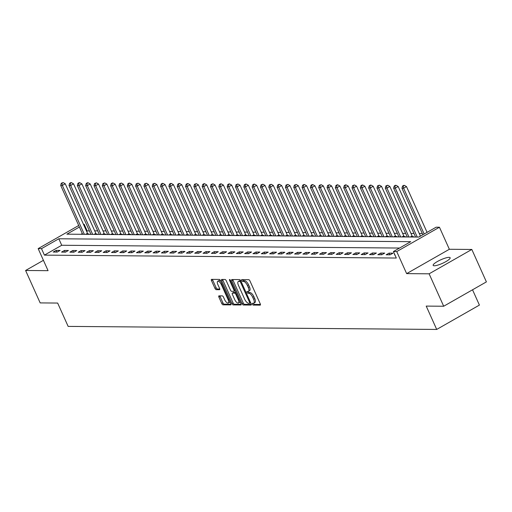 <?xml version="1.0" encoding="UTF-8"?>
<svg xmlns="http://www.w3.org/2000/svg" width="512" height="512" viewBox="0 0 512 512"><rect width="100%" height="100%" fill="white"/><g stroke="black" fill="none" stroke-linecap="round" stroke-linejoin="round"><path stroke-width="0.77" d="M252.371 304.179A0.998 0.41 -119.7 0 0 253.229 305.075L260.173 305.133A1.427 0.582 -119.7 0 0 260.307 305.101A1.427 0.582 -119.7 0 0 260.256 303.866L249.952 280.947A1.427 0.582 -119.7 0 0 248.73 279.667L241.786 279.61A0.998 0.41 -119.7 0 0 241.69 279.635A0.998 0.41 -119.7 0 0 241.728 280.499A0.998 0.41 -119.7 0 0 242.586 281.395L243.482 281.402A4.57 1.856 -119.7 0 1 247.405 285.491L248.262 287.405A4.57 1.856 -119.7 0 1 248.435 291.354A4.57 1.856 -119.7 0 1 248.006 291.462L247.104 291.45A0.998 0.41 -119.7 0 0 247.008 291.475A0.998 0.41 -119.7 0 0 247.046 292.339A0.998 0.41 -119.7 0 0 247.904 293.235L248.806 293.242A4.57 1.856 -119.7 0 1 252.73 297.331L253.587 299.245A4.57 1.856 -119.7 0 1 253.76 303.194A4.57 1.856 -119.7 0 1 253.325 303.302L252.429 303.29A0.998 0.41 -119.7 0 0 252.333 303.315A0.998 0.41 -119.7 0 0 252.371 304.179M253.434 303.296A0.998 0.41 -119.7 0 0 253.523 303.52A0.998 0.41 -119.7 0 0 254.381 304.416L260.448 304.467M242.797 279.622A0.998 0.41 -119.7 0 0 242.88 279.84A0.998 0.41 -119.7 0 0 243.738 280.736L244.64 280.742L243.482 281.402M248.115 291.456A0.998 0.41 -119.7 0 0 248.205 291.68A0.998 0.41 -119.7 0 0 249.062 292.576L249.958 292.582L248.806 293.242M434.266 265.773A9.306 1.958 -24.2 0 0 444.243 262.496A9.306 1.958 -24.2 0 0 450.144 257.747A9.306 1.958 -24.2 0 0 449.037 257.35A9.306 1.958 -24.2 0 0 439.059 260.634A9.306 1.958 -24.2 0 0 433.158 265.376A9.306 1.958 -24.2 0 0 434.266 265.773M218.982 295.853A1.427 0.582 -119.7 0 0 218.848 295.885A1.427 0.582 -119.7 0 0 218.899 297.12L221.792 303.546A1.427 0.582 -119.7 0 0 223.014 304.826L230.726 304.89A1.427 0.582 -119.7 0 0 230.861 304.858A1.427 0.582 -119.7 0 0 230.81 303.622L220.512 280.704A1.427 0.582 -119.7 0 0 219.283 279.424L211.571 279.36A1.427 0.582 -119.7 0 0 211.437 279.398A1.427 0.582 -119.7 0 0 211.488 280.634L214.982 288.397A1.427 0.582 -119.7 0 0 216.205 289.677L219.507 289.702A1.427 0.582 -119.7 0 0 219.642 289.67A1.427 0.582 -119.7 0 0 219.59 288.435L217.856 284.582A3.821 1.555 -119.7 0 1 217.715 281.28A3.821 1.555 -119.7 0 1 221.357 284.614L228.134 299.699A3.821 1.555 -119.7 0 1 228.275 303.002A3.821 1.555 -119.7 0 1 224.64 299.667L223.507 297.158A1.427 0.582 -119.7 0 0 222.285 295.878L218.982 295.853M399.552 248.045L61.722 245.261L44.41 255.13L41.491 248.646L38.163 248.621L78.707 225.504M443.693 306.24L429.12 273.811L471.827 249.459L486.4 281.888L443.693 306.24L426.214 306.093L436.704 329.44L68.147 326.4L57.651 303.053L40.173 302.912L25.6 270.483L48.07 270.669L38.163 248.621M471.827 249.459L449.357 249.274L406.643 273.626L429.12 273.811M406.643 273.626L396.736 251.578L393.408 251.552L410.72 241.677L58.81 238.778L41.491 248.646M44.41 255.13L396.32 258.035L393.408 251.552M242.118 303.712A1.427 0.582 -119.7 0 0 243.341 304.992L251.053 305.056A1.427 0.582 -119.7 0 0 251.187 305.024A1.427 0.582 -119.7 0 0 251.136 303.789L240.838 280.87A1.427 0.582 -119.7 0 0 239.61 279.597L231.898 279.533A1.427 0.582 -119.7 0 0 231.763 279.565A1.427 0.582 -119.7 0 0 231.814 280.8L242.118 303.712L243.27 303.059A1.427 0.582 -119.7 0 0 244.499 304.333L251.328 304.39M240.89 304.973L233.178 304.909A1.427 0.582 -119.7 0 1 231.955 303.629L221.651 280.717A1.427 0.582 -119.7 0 1 221.6 279.482A1.427 0.582 -119.7 0 1 221.734 279.45L225.037 279.475A1.427 0.582 -119.7 0 1 226.259 280.755L230.438 290.048A1.427 0.582 -119.7 0 0 231.667 291.328L233.856 291.341A1.427 0.582 -119.7 0 0 233.99 291.309A1.427 0.582 -119.7 0 0 233.933 290.074L229.587 280.397A0.998 0.41 -119.7 0 1 229.549 279.533A0.998 0.41 -119.7 0 1 230.502 280.41L240.973 303.706A1.427 0.582 -119.7 0 1 241.024 304.941A1.427 0.582 -119.7 0 1 240.89 304.973L241.12 304.838M43.424 260.32L25.6 270.483M394.803 254.662L394.477 254.848L394.893 254.854M393.037 253.165L389.043 253.133L386.157 254.778L390.15 254.81L393.037 253.165M384.717 253.101L380.717 253.062L377.83 254.714L381.83 254.746L384.717 253.101M376.39 253.03L372.397 252.998L369.51 254.643L373.504 254.675L376.39 253.03M368.064 252.96L364.07 252.928L361.184 254.573L365.184 254.605L368.064 252.96M359.744 252.89L355.75 252.858L352.864 254.502L356.858 254.541L359.744 252.89M351.418 252.826L347.424 252.794L344.538 254.438L348.538 254.47L351.418 252.826M343.098 252.755L339.104 252.723L336.218 254.368L340.211 254.4L343.098 252.755M334.771 252.685L330.778 252.653L327.891 254.298L331.885 254.33L334.771 252.685M326.451 252.621L322.458 252.582L319.571 254.227L323.565 254.266L326.451 252.621M318.125 252.55L314.131 252.518L311.245 254.163L315.238 254.195L318.125 252.55M309.805 252.48L305.805 252.448L302.925 254.093L306.918 254.125L309.805 252.48M301.478 252.41L297.485 252.378L294.598 254.022L298.592 254.054L301.478 252.41M293.158 252.346L289.158 252.307L286.278 253.958L290.272 253.99L293.158 252.346M284.832 252.275L280.838 252.243L277.952 253.888L281.946 253.92L284.832 252.275M276.512 252.205L272.512 252.173L269.626 253.818L273.626 253.85L276.512 252.205M268.186 252.134L264.192 252.102L261.306 253.747L265.299 253.786L268.186 252.134M259.866 252.07L255.866 252.038L252.979 253.683L256.979 253.715L259.866 252.07M251.539 252L247.546 251.968L244.659 253.613L248.653 253.645L251.539 252M243.213 251.93L239.219 251.898L236.333 253.542L240.333 253.574L243.213 251.93M234.893 251.866L230.899 251.827L228.013 253.472L232.006 253.51L234.893 251.866M226.566 251.795L222.573 251.763L219.686 253.408L223.686 253.44L226.566 251.795M218.246 251.725L214.253 251.693L211.366 253.338L215.36 253.37L218.246 251.725M209.92 251.654L205.926 251.622L203.04 253.267L207.034 253.299L209.92 251.654M201.6 251.59L197.606 251.552L194.72 253.203L198.714 253.235L201.6 251.59M193.274 251.52L189.28 251.488L186.394 253.133L190.387 253.165L193.274 251.52M184.954 251.45L180.954 251.418L178.074 253.062L182.067 253.094L184.954 251.45M176.627 251.379L172.634 251.347L169.747 252.992L173.741 253.03L176.627 251.379M168.307 251.315L164.307 251.283L161.427 252.928L165.421 252.96L168.307 251.315M159.981 251.245L155.987 251.213L153.101 252.858L157.094 252.89L159.981 251.245M151.661 251.174L147.661 251.142L144.774 252.787L148.774 252.819L151.661 251.174M143.334 251.11L139.341 251.072L136.454 252.717L140.448 252.755L143.334 251.11M135.014 251.04L131.014 251.008L128.128 252.653L132.128 252.685L135.014 251.04M126.688 250.97L122.694 250.938L119.808 252.582L123.802 252.614L126.688 250.97M118.362 250.899L114.368 250.867L111.482 252.512L115.482 252.544L118.362 250.899M110.042 250.835L106.048 250.797L103.162 252.448L107.155 252.48L110.042 250.835M101.715 250.765L97.722 250.733L94.835 252.378L98.835 252.41L101.715 250.765M93.395 250.694L89.402 250.662L86.515 252.307L90.509 252.339L93.395 250.694M85.069 250.624L81.075 250.592L78.189 252.237L82.182 252.275L85.069 250.624M76.749 250.56L72.755 250.528L69.869 252.173L73.862 252.205L76.749 250.56M68.422 250.49L64.429 250.458L61.542 252.102L65.536 252.134L68.422 250.49M60.102 250.419L56.102 250.387L53.222 252.032L57.216 252.064L60.102 250.419M422.317 233.542L419.296 233.517M413.997 233.478L410.976 233.453M405.67 233.408L402.65 233.382M397.35 233.338L394.33 233.312M389.024 233.267L386.003 233.248M380.704 233.203L377.683 233.178M372.378 233.133L369.357 233.107M364.058 233.062L361.037 233.037M355.731 232.998L352.71 232.973M347.405 232.928L344.39 232.902M339.085 232.858L336.064 232.832M330.758 232.787L327.738 232.762M322.438 232.723L319.418 232.698M314.112 232.653L311.091 232.627M305.792 232.582L302.771 232.557M297.466 232.512L294.445 232.493M289.146 232.448L286.125 232.422M280.819 232.378L277.798 232.352M272.499 232.307L269.478 232.282M264.173 232.243L261.152 232.218M255.853 232.173L252.832 232.147M247.526 232.102L244.506 232.077M239.2 232.032L236.186 232.006M230.88 231.968L227.859 231.942M222.554 231.898L219.539 231.872M214.234 231.827L211.213 231.802M205.907 231.757L202.886 231.738M197.587 231.693L194.566 231.667M189.261 231.622L186.24 231.597M180.941 231.552L177.92 231.526M172.614 231.488L169.594 231.462M164.294 231.418L161.274 231.392M155.968 231.347L152.947 231.322M147.648 231.277L144.627 231.251M139.322 231.213L136.301 231.187M131.002 231.142L127.981 231.117M122.675 231.072L119.654 231.046M114.349 231.002L111.334 230.982M106.029 230.938L103.008 230.912M97.702 230.867L94.688 230.842M89.382 230.797L86.515 231.123M82.31 233.517L80.973 234.285M412.909 237.024L413.568 236.646L412.486 236.634M404.589 236.954L405.248 236.576L404.166 236.57M396.262 236.883L396.922 236.506L395.84 236.499M387.936 236.813L388.602 236.435L387.52 236.429M379.616 236.749L380.275 236.371L379.194 236.358M371.29 236.678L371.955 236.301L370.874 236.294M362.97 236.608L363.629 236.23L362.547 236.224M354.643 236.538L355.309 236.166L354.221 236.154M346.323 236.474L346.982 236.096L345.901 236.083M337.997 236.403L338.662 236.026L337.574 236.019M329.677 236.333L330.336 235.955L329.254 235.949M321.35 236.269L322.016 235.891L320.928 235.878M313.03 236.198L313.69 235.821L312.608 235.814M304.704 236.128L305.363 235.75L304.282 235.744M296.384 236.058L297.043 235.68L295.962 235.674M288.058 235.994L288.717 235.616L287.635 235.603M279.738 235.923L280.397 235.546L279.315 235.539M271.411 235.853L272.07 235.475L270.989 235.469M263.085 235.782L263.75 235.411L262.669 235.398M254.765 235.718L255.424 235.341L254.342 235.328M246.438 235.648L247.104 235.27L246.022 235.264M238.118 235.578L238.778 235.2L237.696 235.194M229.792 235.514L230.458 235.136L229.37 235.123M221.472 235.443L222.131 235.066L221.05 235.059M213.146 235.373L213.811 234.995L212.723 234.989M204.826 235.302L205.485 234.925L204.403 234.918M196.499 235.238L197.165 234.861L196.077 234.848M188.179 235.168L188.838 234.79L187.757 234.784M179.853 235.098L180.512 234.72L179.43 234.714M171.533 235.027L172.192 234.656L171.11 234.643M163.206 234.963L163.866 234.586L162.784 234.573M154.886 234.893L155.546 234.515L154.464 234.509M146.56 234.822L147.219 234.445L146.138 234.438M138.234 234.758L138.899 234.381L137.818 234.368M129.914 234.688L130.573 234.31L129.491 234.304M121.587 234.618L122.253 234.24L121.171 234.234M113.267 234.547L113.926 234.17L112.845 234.163M104.941 234.483L105.606 234.106L104.518 234.093M96.621 234.413L97.28 234.035L96.198 234.029M88.294 234.342L88.96 233.965L87.872 233.958M436.704 329.44L479.411 305.088L472.538 289.792M83.45 224.288L84.198 224.294L83.603 224.634M87.117 230.778L84.198 224.294M79.398 227.034L66.886 234.17L418.803 237.069L436.115 227.2L439.443 227.226L396.736 251.578M449.357 249.274L439.443 227.226M61.722 245.261L58.81 238.778M389.043 253.133L389.792 254.81M380.717 253.062L381.472 254.739M372.397 252.998L373.146 254.675M364.07 252.928L364.826 254.605M355.75 252.858L356.499 254.534M347.424 252.794L348.179 254.464M339.104 252.723L339.853 254.4M330.778 252.653L331.533 254.33M322.458 252.582L323.206 254.259M314.131 252.518L314.886 254.189M305.805 252.448L306.56 254.125M297.485 252.378L298.24 254.054M289.158 252.307L289.914 253.984M280.838 252.243L281.594 253.92M272.512 252.173L273.267 253.85M264.192 252.102L264.941 253.779M255.866 252.038L256.621 253.709M247.546 251.968L248.294 253.645M239.219 251.898L239.974 253.574M230.899 251.827L231.648 253.504M222.573 251.763L223.328 253.434M214.253 251.693L215.002 253.37M205.926 251.622L206.682 253.299M197.606 251.552L198.355 253.229M189.28 251.488L190.035 253.165M180.954 251.418L181.709 253.094M172.634 251.347L173.389 253.024M164.307 251.283L165.062 252.954M155.987 251.213L156.742 252.89M147.661 251.142L148.416 252.819M139.341 251.072L140.09 252.749M131.014 251.008L131.77 252.678M122.694 250.938L123.443 252.614M114.368 250.867L115.123 252.544M106.048 250.797L106.797 252.474M97.722 250.733L98.477 252.41M89.402 250.662L90.15 252.339M81.075 250.592L81.83 252.269M72.755 250.528L73.504 252.198M64.429 250.458L65.184 252.134M56.102 250.387L56.858 252.064M253.76 303.194L254.912 302.534A4.57 1.856 -119.7 0 0 254.739 298.586L253.587 299.245M249.958 292.582A4.57 1.856 -119.7 0 1 253.882 296.678L254.739 298.586M248.435 291.354L249.587 290.694A4.57 1.856 -119.7 0 0 249.421 286.746L248.262 287.405M244.64 280.742A4.57 1.856 -119.7 0 1 248.563 284.838L249.421 286.746M232.781 279.539A1.427 0.582 -119.7 0 0 232.973 280.141L243.27 303.059M249.536 303.27A0.998 0.41 -119.7 0 0 249.632 303.245A0.998 0.41 -119.7 0 0 249.594 302.381L240.55 282.266A0.998 0.41 -119.7 0 0 239.693 281.37L238.746 281.363A4.57 1.856 -119.7 0 0 238.31 281.466A4.57 1.856 -119.7 0 0 238.483 285.421L244.666 299.168A4.57 1.856 -119.7 0 0 248.589 303.264L249.536 303.27M238.31 281.466L239.469 280.813A4.57 1.856 -119.7 0 1 239.898 280.704L240.762 280.71M241.165 304.307L234.33 304.25L233.178 304.909M222.618 279.456A1.427 0.582 -119.7 0 0 222.81 280.058L233.107 302.976A1.427 0.582 -119.7 0 0 234.33 304.25M234.086 291.213L235.008 290.688A1.427 0.582 -119.7 0 0 235.11 290.669L233.99 291.309M234.771 299.693A3.821 1.555 -119.7 0 0 238.413 303.021A3.821 1.555 -119.7 0 0 238.272 299.718L235.878 294.406A1.427 0.582 -119.7 0 0 234.656 293.126L232.467 293.107A1.427 0.582 -119.7 0 0 232.333 293.139A1.427 0.582 -119.7 0 0 232.384 294.374L234.771 299.693M238.413 303.021L239.565 302.362A3.821 1.555 -119.7 0 0 239.987 301.517M235.93 292.486A1.427 0.582 -119.7 0 0 235.808 292.467L234.656 293.126M233.389 292.582A1.427 0.582 -119.7 0 1 233.485 292.48A1.427 0.582 -119.7 0 1 233.619 292.448L235.808 292.467M228.275 303.002L229.434 302.342A3.821 1.555 -119.7 0 0 229.856 301.498M220.864 281.485A3.821 1.555 -119.7 0 0 218.867 280.621L217.715 281.28M212.454 279.373A1.427 0.582 -119.7 0 0 212.646 279.974L216.134 287.738A1.427 0.582 -119.7 0 0 217.363 289.018L219.782 289.037M219.859 295.859A1.427 0.582 -119.7 0 0 220.051 296.461L222.944 302.886A1.427 0.582 -119.7 0 0 224.166 304.166L231.002 304.224M427.066 232.358L406.496 186.579L403.61 188.224L401.946 188.211L422.861 234.752M424.179 234.003L403.61 188.224L403.219 186.035L404.371 185.382L403.706 185.376L402.554 186.035L403.219 186.035M401.946 188.211L402.554 186.035M404.371 185.382L406.496 186.579M420.467 236.122A1.453 0.589 60.3 0 1 420.435 236.058L398.17 186.509L395.283 188.154L393.619 188.141L415.597 237.043M417.261 237.056L395.283 188.154L394.893 185.971L396.045 185.312L395.379 185.306L394.227 185.965L394.893 185.971M393.619 188.141L394.227 185.965M396.045 185.312L398.17 186.509M412.742 237.018L412.378 236.474A1.453 0.589 60.3 0 1 412.115 235.987L389.85 186.438L386.963 188.083L385.299 188.07L407.277 236.973M408.941 236.986L386.963 188.083L386.573 185.901L387.725 185.242L385.901 185.894L386.573 185.901M385.299 188.07L385.901 185.894M387.725 185.242L389.85 186.438M404.416 236.954L404.058 236.403A1.453 0.589 60.3 0 1 403.789 235.917L381.523 186.368L378.637 188.013L376.973 188L398.95 236.909M400.614 236.922L378.637 188.013L378.246 185.83L379.398 185.171L377.581 185.824L378.246 185.83M376.973 188L377.581 185.824M379.398 185.171L381.523 186.368M396.09 236.883L395.731 236.333A1.453 0.589 60.3 0 1 395.469 235.846L373.203 186.304L370.317 187.949L368.653 187.936L390.63 236.838M392.294 236.851L370.317 187.949L369.92 185.766L371.078 185.107L370.413 185.101L369.254 185.76L369.92 185.766M368.653 187.936L369.254 185.76M371.078 185.107L373.203 186.304M387.77 236.813L387.411 236.262A1.453 0.589 60.3 0 1 387.142 235.782L364.877 186.234L361.99 187.878L360.326 187.866L382.304 236.768M383.968 236.781L361.99 187.878L361.6 185.696L362.752 185.037L362.086 185.03L360.934 185.69L361.6 185.696M360.326 187.866L360.934 185.69M362.752 185.037L364.877 186.234M379.443 236.742L379.085 236.198A1.453 0.589 60.3 0 1 378.822 235.712L356.55 186.163L353.67 187.808L352 187.795L373.984 236.698M375.648 236.717L353.67 187.808L353.274 185.626L354.432 184.966L352.608 185.619L353.274 185.626M352 187.795L352.608 185.619M354.432 184.966L356.55 186.163M371.123 236.678L370.765 236.128A1.453 0.589 60.3 0 1 370.496 235.642L348.23 186.093L345.344 187.744L343.68 187.725L365.658 236.634M367.322 236.646L345.344 187.744L344.954 185.555L346.106 184.902L345.44 184.896L344.288 185.555L344.954 185.555M343.68 187.725L344.288 185.555M346.106 184.902L348.23 186.093M362.797 236.608L362.438 236.058A1.453 0.589 60.3 0 1 362.176 235.571L339.904 186.029L337.018 187.674L335.354 187.661L357.331 236.563M359.002 236.576L337.018 187.674L336.627 185.491L337.786 184.832L337.12 184.826L335.962 185.485L336.627 185.491M335.354 187.661L335.962 185.485M337.786 184.832L339.904 186.029M354.477 236.538L354.118 235.987A1.453 0.589 60.3 0 1 353.85 235.507L331.584 185.958L328.698 187.603L327.034 187.59L349.011 236.493M350.675 236.506L328.698 187.603L328.307 185.421L329.459 184.762L327.642 185.414L328.307 185.421M327.034 187.59L327.642 185.414M329.459 184.762L331.584 185.958M346.15 236.474L345.792 235.923A1.453 0.589 60.3 0 1 345.53 235.437L323.258 185.888L320.371 187.533L318.707 187.52L340.685 236.429M342.355 236.442L320.371 187.533L319.981 185.35L321.139 184.691L319.315 185.344L319.981 185.35M318.707 187.52L319.315 185.344M321.139 184.691L323.258 185.888M337.83 236.403L337.472 235.853A1.453 0.589 60.3 0 1 337.203 235.366L314.938 185.824L312.051 187.469L310.387 187.456L332.365 236.358M334.029 236.371L312.051 187.469L311.661 185.28L312.813 184.627L312.147 184.621L310.995 185.28L311.661 185.28M310.387 187.456L310.995 185.28M312.813 184.627L314.938 185.824M329.504 236.333L329.146 235.782A1.453 0.589 60.3 0 1 328.877 235.302L306.611 185.754L303.725 187.398L302.061 187.386L324.038 236.288M325.702 236.301L303.725 187.398L303.334 185.216L304.493 184.557L303.821 184.55L302.669 185.21L303.334 185.216M302.061 187.386L302.669 185.21M304.493 184.557L306.611 185.754M321.184 236.262L320.819 235.718A1.453 0.589 60.3 0 1 320.557 235.232L298.291 185.683L295.405 187.328L293.741 187.315L315.718 236.218M317.382 236.23L295.405 187.328L295.014 185.146L296.166 184.486L294.349 185.139L295.014 185.146M293.741 187.315L294.349 185.139M296.166 184.486L298.291 185.683M312.858 236.198L312.499 235.648A1.453 0.589 60.3 0 1 312.23 235.162L289.965 185.613L287.078 187.264L285.414 187.245L307.392 236.154M309.056 236.166L287.078 187.264L286.688 185.075L287.84 184.416L286.022 185.069L286.688 185.075M285.414 187.245L286.022 185.069M287.84 184.416L289.965 185.613M304.538 236.128L304.173 235.578A1.453 0.589 60.3 0 1 303.91 235.091L281.645 185.549L278.758 187.194L277.094 187.181L299.072 236.083M300.736 236.096L278.758 187.194L278.368 185.011L279.52 184.352L278.854 184.346L277.702 185.005L278.368 185.011M277.094 187.181L277.702 185.005M279.52 184.352L281.645 185.549M296.211 236.058L295.853 235.507A1.453 0.589 60.3 0 1 295.584 235.027L273.318 185.478L270.432 187.123L268.768 187.11L290.746 236.013M292.41 236.026L270.432 187.123L270.042 184.941L271.194 184.282L269.376 184.934L270.042 184.941M268.768 187.11L269.376 184.934M271.194 184.282L273.318 185.478M287.891 235.987L287.526 235.443A1.453 0.589 60.3 0 1 287.264 234.957L264.998 185.408L262.112 187.053L260.448 187.04L282.426 235.942M284.09 235.962L262.112 187.053L261.722 184.87L262.874 184.211L261.05 184.864L261.722 184.87M260.448 187.04L261.05 184.864M262.874 184.211L264.998 185.408M279.565 235.923L279.206 235.373A1.453 0.589 60.3 0 1 278.938 234.886L256.672 185.338L253.786 186.989L252.122 186.97L274.099 235.878M275.763 235.891L253.786 186.989L253.395 184.8L254.547 184.147L253.882 184.141L252.73 184.8L253.395 184.8M252.122 186.97L252.73 184.8M254.547 184.147L256.672 185.338M271.238 235.853L270.88 235.302A1.453 0.589 60.3 0 1 270.618 234.816L248.352 185.274L245.466 186.918L243.802 186.906L265.779 235.808M267.443 235.821L245.466 186.918L245.069 184.736L246.227 184.077L245.562 184.07L244.403 184.73L245.069 184.736M243.802 186.906L244.403 184.73M246.227 184.077L248.352 185.274M262.918 235.782L262.56 235.232A1.453 0.589 60.3 0 1 262.291 234.752L240.026 185.203L237.139 186.848L235.475 186.835L257.453 235.738M259.117 235.75L237.139 186.848L236.749 184.666L237.901 184.006L236.083 184.659L236.749 184.666M235.475 186.835L236.083 184.659M237.901 184.006L240.026 185.203M254.592 235.718L254.234 235.168A1.453 0.589 60.3 0 1 253.971 234.682L231.699 185.133L228.819 186.778L227.149 186.765L249.133 235.674M250.797 235.686L228.819 186.778L228.422 184.595L229.581 183.936L228.915 183.93L227.757 184.589L228.422 184.595M227.149 186.765L227.757 184.589M229.581 183.936L231.699 185.133M246.272 235.648L245.914 235.098A1.453 0.589 60.3 0 1 245.645 234.611L223.379 185.069L220.493 186.714L218.829 186.701L240.806 235.603M242.47 235.616L220.493 186.714L220.102 184.525L221.254 183.872L220.589 183.866L219.437 184.525L220.102 184.525M218.829 186.701L219.437 184.525M221.254 183.872L223.379 185.069M237.946 235.578L237.587 235.027A1.453 0.589 60.3 0 1 237.325 234.547L215.053 184.998L212.166 186.643L210.502 186.63L232.48 235.533M234.15 235.546L212.166 186.643L211.776 184.461L212.934 183.802L211.11 184.454L211.776 184.461M210.502 186.63L211.11 184.454M212.934 183.802L215.053 184.998M229.626 235.507L229.267 234.963A1.453 0.589 60.3 0 1 228.998 234.477L206.733 184.928L203.846 186.573L202.182 186.56L224.16 235.462M225.824 235.475L203.846 186.573L203.456 184.39L204.608 183.731L203.942 183.725L202.79 184.384L203.456 184.39M202.182 186.56L202.79 184.384M204.608 183.731L206.733 184.928M221.299 235.443L220.941 234.893A1.453 0.589 60.3 0 1 220.678 234.406L198.406 184.858L195.52 186.509L193.856 186.49L215.834 235.398M217.504 235.411L195.52 186.509L195.13 184.32L196.288 183.661L194.464 184.314L195.13 184.32M193.856 186.49L194.464 184.314M196.288 183.661L198.406 184.858M212.979 235.373L212.621 234.822A1.453 0.589 60.3 0 1 212.352 234.336L190.086 184.794L187.2 186.438L185.536 186.426L207.514 235.328M209.178 235.341L187.2 186.438L186.81 184.256L187.962 183.597L187.296 183.59L186.144 184.25L186.81 184.256M185.536 186.426L186.144 184.25M187.962 183.597L190.086 184.794M204.653 235.302L204.294 234.752A1.453 0.589 60.3 0 1 204.026 234.272L181.76 184.723L178.874 186.368L177.21 186.355L199.187 235.258M200.851 235.27L178.874 186.368L178.483 184.186L179.642 183.526L178.97 183.52L177.818 184.179L178.483 184.186M177.21 186.355L177.818 184.179M179.642 183.526L181.76 184.723M196.333 235.232L195.968 234.688A1.453 0.589 60.3 0 1 195.706 234.202L173.44 184.653L170.554 186.298L168.89 186.285L190.867 235.187M192.531 235.206L170.554 186.298L170.163 184.115L171.315 183.456L170.65 183.45L169.498 184.109L170.163 184.115M168.89 186.285L169.498 184.109M171.315 183.456L173.44 184.653M188.006 235.168L187.648 234.618A1.453 0.589 60.3 0 1 187.379 234.131L165.114 184.589L162.227 186.234L160.563 186.214L182.541 235.123M184.205 235.136L162.227 186.234L161.837 184.045L162.989 183.392L162.323 183.386L161.171 184.045L161.837 184.045M160.563 186.214L161.171 184.045M162.989 183.392L165.114 184.589M179.686 235.098L179.322 234.547A1.453 0.589 60.3 0 1 179.059 234.061L156.794 184.518L153.907 186.163L152.243 186.15L174.221 235.053M175.885 235.066L153.907 186.163L153.517 183.981L154.669 183.322L152.851 183.974L153.517 183.981M152.243 186.15L152.851 183.974M154.669 183.322L156.794 184.518M171.36 235.027L171.002 234.477A1.453 0.589 60.3 0 1 170.733 233.997L148.467 184.448L145.581 186.093L143.917 186.08L165.894 234.982M167.558 234.995L145.581 186.093L145.19 183.91L146.342 183.251L144.525 183.904L145.19 183.91M143.917 186.08L144.525 183.904M146.342 183.251L148.467 184.448M163.04 234.963L162.675 234.413A1.453 0.589 60.3 0 1 162.413 233.926L140.147 184.378L137.261 186.022L135.597 186.01L157.574 234.918M159.238 234.931L137.261 186.022L136.87 183.84L138.022 183.181L136.198 183.834L136.87 183.84M135.597 186.01L136.198 183.834M138.022 183.181L140.147 184.378M154.714 234.893L154.355 234.342A1.453 0.589 60.3 0 1 154.086 233.856L131.821 184.314L128.934 185.958L127.27 185.946L149.248 234.848M150.912 234.861L128.934 185.958L128.544 183.77L129.696 183.117L129.03 183.11L127.878 183.77L128.544 183.77M127.27 185.946L127.878 183.77M129.696 183.117L131.821 184.314M146.387 234.822L146.029 234.272A1.453 0.589 60.3 0 1 145.766 233.792L123.494 184.243L120.614 185.888L118.95 185.875L140.928 234.778M142.592 234.79L120.614 185.888L120.218 183.706L121.376 183.046L119.552 183.699L120.218 183.706M118.95 185.875L119.552 183.699M121.376 183.046L123.494 184.243M138.067 234.752L137.709 234.208A1.453 0.589 60.3 0 1 137.44 233.722L115.174 184.173L112.288 185.818L110.624 185.805L132.602 234.707M134.266 234.72L112.288 185.818L111.898 183.635L113.05 182.976L112.384 182.97L111.232 183.629L111.898 183.635M110.624 185.805L111.232 183.629M113.05 182.976L115.174 184.173M129.741 234.688L129.382 234.138A1.453 0.589 60.3 0 1 129.12 233.651L106.848 184.102L103.968 185.754L102.298 185.734L124.282 234.643M125.946 234.656L103.968 185.754L103.571 183.565L104.73 182.906L102.906 183.558L103.571 183.565M102.298 185.734L102.906 183.558M104.73 182.906L106.848 184.102M121.421 234.618L121.062 234.067A1.453 0.589 60.3 0 1 120.794 233.581L98.528 184.038L95.642 185.683L93.978 185.67L115.955 234.573M117.619 234.586L95.642 185.683L95.251 183.501L96.403 182.842L94.586 183.494L95.251 183.501M93.978 185.67L94.586 183.494M96.403 182.842L98.528 184.038M113.094 234.547L112.736 233.997A1.453 0.589 60.3 0 1 112.474 233.517L90.202 183.968L87.315 185.613L85.651 185.6L107.629 234.502M109.299 234.515L87.315 185.613L86.925 183.43L88.083 182.771L87.418 182.765L86.259 183.424L86.925 183.43M85.651 185.6L86.259 183.424M88.083 182.771L90.202 183.968M104.774 234.477L104.416 233.933A1.453 0.589 60.3 0 1 104.147 233.446L81.882 183.898L78.995 185.542L77.331 185.53L99.309 234.432M100.973 234.451L78.995 185.542L78.605 183.36L79.757 182.701L79.091 182.694L77.939 183.354L78.605 183.36M77.331 185.53L77.939 183.354M79.757 182.701L81.882 183.898M96.448 234.413L96.09 233.862A1.453 0.589 60.3 0 1 95.827 233.376L73.555 183.834L70.669 185.478L69.005 185.459L90.982 234.368M92.653 234.381L70.669 185.478L70.278 183.29L71.437 182.637L70.771 182.63L69.613 183.29L70.278 183.29M69.005 185.459L69.613 183.29M71.437 182.637L73.555 183.834M88.128 234.342L87.77 233.792A1.453 0.589 60.3 0 1 87.501 233.306L65.235 183.763L62.349 185.408L60.685 185.395L82.662 234.298M84.326 234.31L62.349 185.408L61.958 183.226L63.11 182.566L61.293 183.219L61.958 183.226M60.685 185.395L61.293 183.219M63.11 182.566L65.235 183.763M254.381 304.416L253.229 305.075M243.738 280.736L242.586 281.395M249.062 292.576L247.904 293.235M253.882 296.678L252.73 297.331M248.563 284.838L247.405 285.491M232.973 280.141L231.814 280.8M244.499 304.333L243.341 304.992M250.624 302.65L249.696 303.174M250.317 301.965L249.594 302.381M241.274 281.85L240.55 282.266M240.781 280.749L239.693 281.37M239.898 280.704L238.746 281.363M233.107 302.976L231.955 303.629M222.81 280.058L221.651 280.717M234.662 289.664L233.933 290.074M230.272 280.006L229.587 280.397M238.995 299.302L238.272 299.718M236.608 293.99L235.878 294.406M233.619 292.448L232.467 293.107M228.858 299.283L228.134 299.699M222.08 284.198L221.357 284.614M217.363 289.018L216.205 289.677M216.134 287.738L214.982 288.397M212.646 279.974L211.488 280.634M224.166 304.166L223.014 304.826M222.944 302.886L221.792 303.546M220.051 296.461L218.899 297.12M420.435 236.058L418.656 237.069M412.378 236.474L411.437 237.011M412.115 235.987L410.336 236.998M404.058 236.403L403.11 236.941M403.789 235.917L402.01 236.934M395.731 236.333L394.79 236.87M395.469 235.846L393.69 236.864M387.411 236.262L386.464 236.8M387.142 235.782L385.363 236.794M379.085 236.198L378.144 236.736M378.822 235.712L377.043 236.723M370.765 236.128L369.818 236.666M370.496 235.642L368.717 236.659M362.438 236.058L361.498 236.595M362.176 235.571L360.397 236.589M354.118 235.987L353.171 236.531M353.85 235.507L352.07 236.518M345.792 235.923L344.845 236.461M345.53 235.437L343.75 236.448M337.472 235.853L336.525 236.39M337.203 235.366L335.424 236.384M329.146 235.782L328.198 236.32M328.877 235.302L327.104 236.314M320.819 235.718L319.878 236.256M320.557 235.232L318.778 236.243M312.499 235.648L311.552 236.186M312.23 235.162L310.458 236.179M304.173 235.578L303.232 236.115M303.91 235.091L302.131 236.109M295.853 235.507L294.906 236.051M295.584 235.027L293.805 236.038M287.526 235.443L286.586 235.981M287.264 234.957L285.485 235.968M279.206 235.373L278.259 235.91M278.938 234.886L277.158 235.904M270.88 235.302L269.939 235.84M270.618 234.816L268.838 235.834M262.56 235.232L261.613 235.776M262.291 234.752L260.512 235.763M254.234 235.168L253.293 235.706M253.971 234.682L252.192 235.693M245.914 235.098L244.966 235.635M245.645 234.611L243.866 235.629M237.587 235.027L236.646 235.565M237.325 234.547L235.546 235.558M229.267 234.963L228.32 235.501M228.998 234.477L227.219 235.488M220.941 234.893L219.994 235.43M220.678 234.406L218.899 235.424M212.621 234.822L211.674 235.36M212.352 234.336L210.573 235.354M204.294 234.752L203.347 235.296M204.026 234.272L202.253 235.283M195.968 234.688L195.027 235.226M195.706 234.202L193.926 235.213M187.648 234.618L186.701 235.155M187.379 234.131L185.606 235.149M179.322 234.547L178.381 235.085M179.059 234.061L177.28 235.078M171.002 234.477L170.054 235.021M170.733 233.997L168.954 235.008M162.675 234.413L161.734 234.95M162.413 233.926L160.634 234.938M154.355 234.342L153.408 234.88M154.086 233.856L152.307 234.874M146.029 234.272L145.088 234.81M145.766 233.792L143.987 234.803M137.709 234.208L136.762 234.746M137.44 233.722L135.661 234.733M129.382 234.138L128.442 234.675M129.12 233.651L127.341 234.669M121.062 234.067L120.115 234.605M120.794 233.581L119.014 234.598M112.736 233.997L111.795 234.541M112.474 233.517L110.694 234.528M104.416 233.933L103.469 234.47M104.147 233.446L102.368 234.458M96.09 233.862L95.142 234.4M95.827 233.376L94.048 234.394M87.77 233.792L86.822 234.33M87.501 233.306L85.722 234.323M250.637 302.675L249.632 303.245M233.485 292.48L232.333 293.139"/></g></svg>
